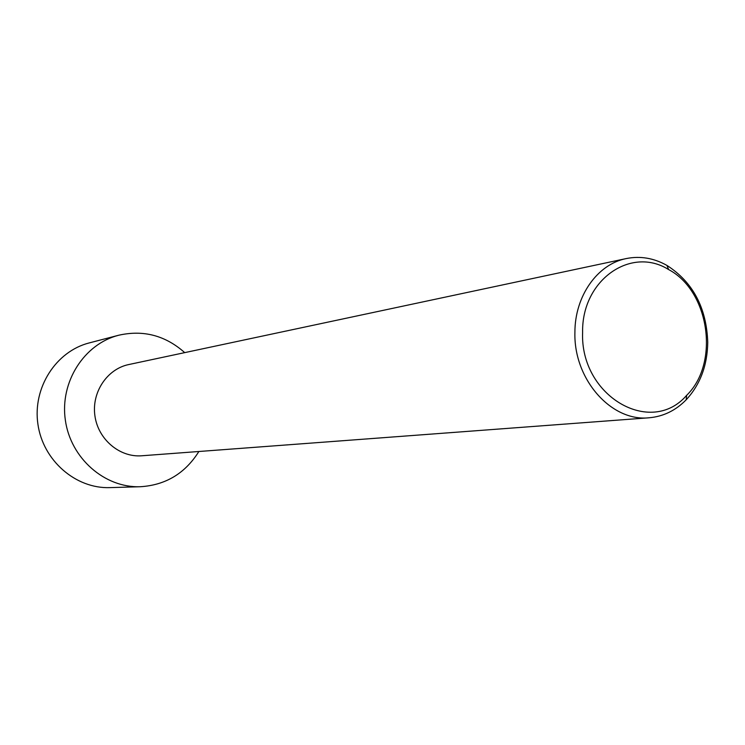 <?xml version="1.0" encoding="UTF-8"?>
<svg xmlns="http://www.w3.org/2000/svg" width="745" height="745" viewBox="0 0 745 745"><rect width="100%" height="100%" fill="white"/><g stroke="black" fill="none" stroke-linecap="round" stroke-linejoin="round"><path stroke-width="1.12" d="M198.878 451.498C185.16 473.392 165.66 485.135 140.386 486.727L109.999 487.621C75.72 488.906 42.949 460.531 37.902 424.119C32.519 387.754 56.005 351.314 89.27 342.914L118.678 335.241C143.385 329.681 165.399 335.474 184.713 352.627M140.386 486.727C104.766 488.068 70.635 458.333 65.355 420.18C59.712 382.083 84.12 343.957 118.678 335.241M707.75 342.3C706.521 307.769 692.925 282.141 666.961 265.434C653.84 258.059 640.29 255.768 626.294 258.562C597.443 264.149 574.777 296.082 574.907 332.456C573.575 379.373 611.394 421.959 649.109 417.777C663.32 416.529 675.687 410.523 686.21 399.767C700.207 384.588 707.387 365.432 707.75 342.3M649.109 417.777L141.801 455.772C119.749 457.607 98.172 439.476 94.932 415.943C91.43 392.447 107.056 368.989 128.727 364.556L626.294 258.562M582.609 332.317C579.992 396.079 650.832 437.017 686.629 395.353C719.866 363.206 709.529 291.072 668.6 269.55C630.857 245.794 581.621 280.176 582.609 332.317M668.6 269.55L666.961 265.434M686.629 395.353L686.21 399.767"/></g></svg>
